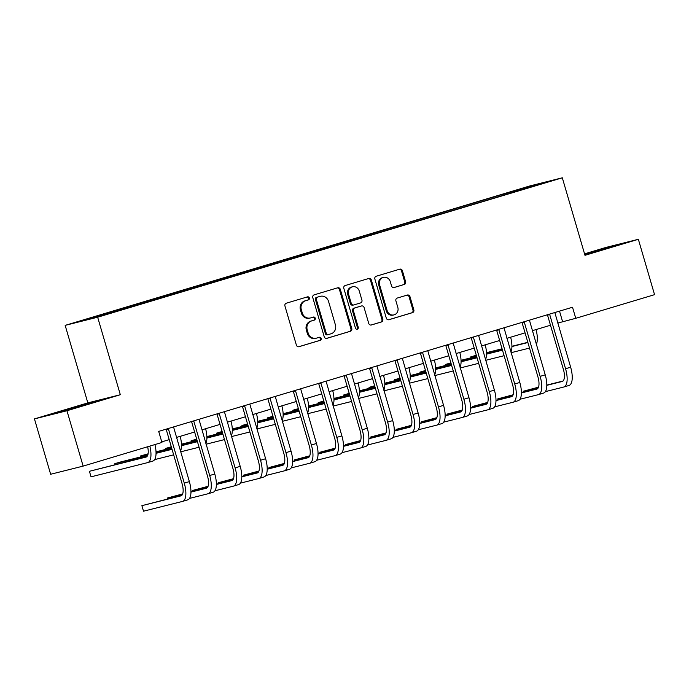 <?xml version="1.0" encoding="UTF-8"?>
<svg xmlns="http://www.w3.org/2000/svg" width="689" height="689" viewBox="0 0 689 689"><rect width="100%" height="100%" fill="white"/><g stroke="black" fill="none" stroke-linecap="round" stroke-linejoin="round"><path stroke-width="1.03" d="M309.344 297.958A1.585 1.456 75.9 0 0 307.501 296.856L286.297 303.212A2.265 2.084 75.9 0 0 284.936 305.985L296.382 345.12A2.265 2.084 75.9 0 0 299.009 346.696L320.221 340.332A1.585 1.456 75.9 0 0 319.386 337.274A1.585 1.456 75.9 0 0 319.326 337.283L316.587 338.11A7.252 6.666 75.9 0 1 316.311 338.187A7.252 6.666 75.9 0 1 308.164 333.071L307.208 329.807A7.252 6.666 75.9 0 1 311.566 320.936L314.305 320.109A1.585 1.456 75.9 0 0 313.478 317.052A1.585 1.456 75.9 0 0 313.417 317.069L310.67 317.896A7.252 6.666 75.9 0 1 310.403 317.965A7.252 6.666 75.9 0 1 302.247 312.849L301.3 309.594A7.252 6.666 75.9 0 1 305.649 300.723L308.396 299.896A1.585 1.456 75.9 0 0 309.344 297.958M310.403 317.965L309.525 318.189A7.252 6.666 75.9 0 1 301.369 313.073L300.421 309.809A7.252 6.666 75.9 0 1 304.771 300.938L307.518 300.12A1.585 1.456 75.9 0 0 306.958 297.019M298.621 346.765L319.343 340.547A1.585 1.456 75.9 0 0 318.774 337.455M316.311 338.187L315.433 338.402A7.252 6.666 75.9 0 1 307.285 333.287L306.329 330.031A7.252 6.666 75.9 0 1 310.687 321.16L313.426 320.333A1.585 1.456 75.9 0 0 312.866 317.233M515.751 190.285L525.647 187.511L515.751 190.285M404.254 284.497A2.265 2.084 75.9 0 0 405.614 281.723L402.402 270.743A2.265 2.084 75.9 0 0 399.775 269.166L376.22 276.237A2.265 2.084 75.9 0 0 374.859 279.011L386.296 318.137A2.265 2.084 75.9 0 0 388.932 319.713L412.487 312.651A2.265 2.084 75.9 0 0 413.848 309.878L409.964 296.614A2.265 2.084 75.9 0 0 407.337 295.038L397.252 298.061A2.265 2.084 75.9 0 0 395.899 300.835L397.82 307.415A6.063 5.572 75.9 0 1 393.953 314.89A6.063 5.572 75.9 0 1 387.14 310.618L379.605 284.858A6.063 5.572 75.9 0 1 383.472 277.374A6.063 5.572 75.9 0 1 390.284 281.655L391.541 285.944A2.265 2.084 75.9 0 0 394.168 287.52L403.375 284.712A2.265 2.084 75.9 0 0 404.736 281.939L401.523 270.966A2.265 2.084 75.9 0 0 399.284 269.313M584.978 255.318L638.359 239.298L654.55 294.668L575.754 318.309L572.516 307.234L158.694 431.392L161.932 442.467L83.136 466.108L66.945 410.747L120.325 394.728L97.657 317.216L562.31 177.796L584.978 255.318M340.323 289.371A2.265 2.084 75.9 0 0 337.696 287.795L314.141 294.858A2.265 2.084 75.9 0 0 312.78 297.631L324.226 336.766A2.265 2.084 75.9 0 0 326.853 338.342L350.408 331.271A2.265 2.084 75.9 0 0 351.769 328.498L340.323 289.371L339.444 289.587A2.265 2.084 75.9 0 0 337.205 287.942M345.18 285.547L368.736 278.485A2.265 2.084 75.9 0 1 371.362 280.053L382.808 319.188A2.265 2.084 75.9 0 1 381.448 321.961L371.362 324.984A2.265 2.084 75.9 0 1 368.736 323.408L364.093 307.544A2.265 2.084 75.9 0 0 361.467 305.968L354.775 307.974A2.265 2.084 75.9 0 0 353.414 310.748L358.246 327.266A1.585 1.456 75.9 0 1 357.238 329.221A1.585 1.456 75.9 0 1 355.455 328.102L343.82 288.321A2.265 2.084 75.9 0 1 345.18 285.547M86.926 319.222L77.332 321.909L86.926 319.222M97.657 317.216L65.162 325.372L529.824 185.952L562.31 177.796M498.724 196.675L498.405 195.59L82.783 320.549L129.067 307.587L517.215 191.129M498.405 195.59L531.167 186.013L544.698 182.619L517.241 190.853M120.325 394.728L87.83 402.884L34.45 418.903L66.945 410.747M34.45 418.903L50.641 474.265L83.136 466.108M638.359 239.298L605.864 247.454L584.548 253.853M87.83 402.884L65.162 325.372M557.737 323.072L575.754 318.309M161.76 441.873L169.201 439.642M176.453 437.463L194.617 432.012M201.868 429.841L220.041 424.39M227.292 422.211L245.456 416.759M252.708 414.589L270.88 409.137M278.123 406.958L296.296 401.506M303.548 399.336L321.711 393.884M328.963 391.705L347.135 386.253M354.387 384.083L372.551 378.631M379.803 376.452L397.975 371.001M405.218 368.83L423.39 363.379M430.642 361.2L448.806 355.748M456.058 353.578L474.23 348.126M481.482 345.947L499.646 340.495M506.897 338.325L525.07 332.873M532.313 330.694L550.485 325.242M559.511 311.135L562.577 321.617M110.231 312.315L110.645 312.849M504.296 195.004L503.719 194.255M531.167 186.013L531.03 186.719M87.425 404.279L102.153 399.62L92.369 402.075L53.122 413.856L87.425 404.279M584.84 254.844L619.687 244.345L584.642 254.155M67.987 409.654L67.858 409.197M92.507 402.548L92.369 402.075M610.041 247.273L609.903 246.8M585.521 254.379L585.383 253.914M326.465 338.411L349.53 331.495A2.265 2.084 75.9 0 0 350.89 328.722L339.444 289.587M317.224 297.243A1.585 1.456 75.9 0 0 316.277 299.19L326.319 333.536A1.585 1.456 75.9 0 0 328.162 334.639L331.056 333.769A7.252 6.666 75.9 0 0 335.405 324.898L328.541 301.42A7.252 6.666 75.9 0 0 320.394 296.304A7.252 6.666 75.9 0 0 320.118 296.373L316.346 297.467A1.585 1.456 75.9 0 0 315.398 299.405L316.277 299.19M328.042 334.665L327.284 334.854A1.585 1.456 75.9 0 1 325.441 333.752L315.398 299.405M320.394 296.304L319.515 296.52A7.252 6.666 75.9 0 0 319.24 296.597L320.118 296.373M316.346 297.467L319.24 296.597M370.975 325.062L380.569 322.176A2.265 2.084 75.9 0 0 381.93 319.403L370.484 280.277A2.265 2.084 75.9 0 0 368.245 278.632M360.752 306.14A2.265 2.084 75.9 0 0 360.588 306.183L353.896 308.19A2.265 2.084 75.9 0 0 352.535 310.963L357.367 327.482L358.246 327.266M356.781 329.256A1.585 1.456 75.9 0 0 357.367 327.482M359.279 291.077A6.063 5.572 75.9 0 0 352.467 286.796A6.063 5.572 75.9 0 0 348.6 294.281L351.252 303.349A2.265 2.084 75.9 0 0 353.888 304.926L360.571 302.919A2.265 2.084 75.9 0 0 361.932 300.146L359.279 291.077M352.467 286.796L351.588 287.02A6.063 5.572 75.9 0 0 347.721 294.496L348.6 294.281M353.715 304.969L353.009 305.149A2.265 2.084 75.9 0 1 350.374 303.573L347.721 294.496M393.781 287.597L403.375 284.712M383.472 277.374L382.593 277.598A6.063 5.572 75.9 0 0 378.726 285.074L379.605 284.858M393.953 314.89L393.074 315.114A6.063 5.572 75.9 0 1 386.262 310.834L378.726 285.074M388.544 319.791L411.609 312.866A2.265 2.084 75.9 0 0 412.969 310.093L409.085 296.83A2.265 2.084 75.9 0 0 406.846 295.185M147.653 446.756A11.541 4.522 73.3 0 1 146.102 457.057A11.541 4.522 73.3 0 1 146.025 457.083L89.424 471.293L91.043 476.831L147.644 462.62A17.311 6.787 -106.7 0 0 147.756 462.586A17.311 6.787 -106.7 0 0 149.84 446.093M146.852 456.626L89.424 471.293M152.725 461.096A17.311 6.787 -106.7 0 0 152.846 461.062A17.311 6.787 -106.7 0 0 154.922 444.569M168.133 428.567L168.435 428.971L166.247 429.523L182.085 483.687A11.541 4.522 73.3 0 1 181.009 495.847A11.541 4.522 73.3 0 1 180.931 495.865L141.891 505.666L143.51 511.204L182.551 501.403A17.311 6.787 -106.7 0 0 182.663 501.368A17.311 6.787 -106.7 0 0 184.273 483.135L168.435 428.971M187.632 499.878A17.311 6.787 -106.7 0 0 187.752 499.844A17.311 6.787 -106.7 0 0 189.363 481.611L173.559 426.939M181.758 495.408L141.891 505.666M172 449.211A11.541 4.522 73.3 0 1 171.518 449.435A11.541 4.522 73.3 0 1 171.44 449.452L156.05 453.319M171.957 449.073L156.05 453.069M147.747 455.153L119.929 462.138L114.839 463.663L115.115 464.593M147.635 455.429L114.839 463.663M154.62 459.623L173.06 454.99A17.311 6.787 -106.7 0 0 173.18 454.964A17.311 6.787 -106.7 0 0 173.628 454.783M180.475 451.217A17.311 6.787 -106.7 0 0 180.191 436.344M197.416 441.58A11.541 4.522 73.3 0 1 196.942 441.804A11.541 4.522 73.3 0 1 196.856 441.83L181.465 445.697M197.381 441.451L181.474 445.447M171.621 447.919L156.024 451.829M148.083 453.827L140.263 456.04L140.53 456.962M171.69 448.151L156.033 452.079M148.032 454.085L140.263 456.04M180.656 451.838L198.475 447.368A17.311 6.787 -106.7 0 0 198.596 447.333A17.311 6.787 -106.7 0 0 199.043 447.152M205.89 443.587A17.311 6.787 -106.7 0 0 205.606 428.722M222.84 433.958A11.541 4.522 73.3 0 1 222.358 434.182A11.541 4.522 73.3 0 1 222.28 434.199L206.889 438.066M222.797 433.82L206.889 437.816M197.037 440.288L181.448 444.207M171.285 446.756L165.679 448.41L165.954 449.34M197.106 440.521L181.457 444.448M171.346 446.989L165.679 448.41M206.071 444.216L223.899 439.737A17.311 6.787 -106.7 0 0 224.011 439.711A17.311 6.787 -106.7 0 0 224.468 439.522M231.306 435.965A17.311 6.787 -106.7 0 0 231.03 421.091M193.549 420.936L193.859 421.349L191.663 421.901L207.501 476.065A11.541 4.522 73.3 0 1 206.424 488.217A11.541 4.522 73.3 0 1 206.347 488.243L190.956 492.101M189.535 498.405L207.966 493.772A17.311 6.787 -106.7 0 0 208.087 493.746A17.311 6.787 -106.7 0 0 209.697 475.513L193.859 421.349M213.047 492.247A17.311 6.787 -106.7 0 0 213.168 492.222A17.311 6.787 -106.7 0 0 214.779 473.989L198.975 419.308M207.174 487.786L190.956 491.851M182.654 493.935L167.315 498.035L167.582 498.965M182.551 494.211L167.315 498.035M218.973 413.314L219.274 413.719L217.078 414.27L232.916 468.434A11.541 4.522 73.3 0 1 231.848 480.586A11.541 4.522 73.3 0 1 231.771 480.612L216.372 484.479M214.951 490.775L233.382 486.15A17.311 6.787 -106.7 0 0 233.502 486.115A17.311 6.787 -106.7 0 0 235.113 467.883L219.274 413.719M238.472 484.625A17.311 6.787 -106.7 0 0 238.583 484.591A17.311 6.787 -106.7 0 0 240.203 466.358L224.399 411.686M232.589 480.155L216.38 484.229M208.069 486.313L192.731 490.413L193.006 491.343M207.966 486.589L192.731 490.413M244.388 405.683L244.698 406.097L242.502 406.648L258.341 460.812A11.541 4.522 73.3 0 1 257.264 472.964A11.541 4.522 73.3 0 1 257.186 472.981L241.796 476.848M240.366 483.153L258.806 478.519A17.311 6.787 -106.7 0 0 258.918 478.493A17.311 6.787 -106.7 0 0 260.537 460.261L244.698 406.097M263.887 476.995A17.311 6.787 -106.7 0 0 264.008 476.96A17.311 6.787 -106.7 0 0 265.618 458.736L249.814 404.055M258.013 472.525L241.796 476.599M233.493 478.683L218.155 482.782L218.422 483.712M233.382 478.958L218.155 482.782M248.255 426.327A11.541 4.522 73.3 0 1 247.773 426.551A11.541 4.522 73.3 0 1 247.696 426.577L232.305 430.436M248.221 426.198L232.305 430.194M222.461 432.666L206.864 436.576M196.701 439.126L191.103 440.788L191.37 441.709M222.53 432.899L206.872 436.826M196.77 439.358L191.103 440.788M231.495 436.585L249.315 432.115A17.311 6.787 -106.7 0 0 249.435 432.081A17.311 6.787 -106.7 0 0 249.883 431.9M256.73 428.334A17.311 6.787 -106.7 0 0 256.446 413.469M269.804 398.061L270.114 398.466L267.918 399.017L283.756 453.181A11.541 4.522 73.3 0 1 282.679 465.333A11.541 4.522 73.3 0 1 282.602 465.359L267.211 469.226M265.79 475.522L284.221 470.897A17.311 6.787 -106.7 0 0 284.342 470.863A17.311 6.787 -106.7 0 0 285.952 452.63L270.114 398.466M289.311 469.373A17.311 6.787 -106.7 0 0 289.423 469.338A17.311 6.787 -106.7 0 0 291.034 451.106L275.238 396.425M283.429 464.903L267.211 468.976M258.909 471.061L243.57 475.16L243.837 476.09M258.806 471.336L243.57 475.16M89.94 403.487L65.128 410.756M60.839 411.919L94.41 402.075M607.474 248.204L584.823 254.792M584.772 254.611L611.944 246.791M273.671 418.705A11.541 4.522 73.3 0 1 273.197 418.929A11.541 4.522 73.3 0 1 273.12 418.946L257.729 422.813M273.636 418.567L257.729 422.564M247.876 425.035L232.279 428.954M222.116 431.503L216.518 433.157L216.794 434.087M247.945 425.268L232.288 429.195M222.185 431.736L216.518 433.157M256.911 428.963L274.739 424.484A17.311 6.787 -106.7 0 0 274.851 424.45A17.311 6.787 -106.7 0 0 275.307 424.269M282.146 420.703A17.311 6.787 -106.7 0 0 281.87 405.838M299.095 411.075A11.541 4.522 73.3 0 1 298.613 411.299A11.541 4.522 73.3 0 1 298.535 411.324L283.145 415.183M299.052 410.945L283.145 414.933M273.3 417.413L257.703 421.323M247.54 423.873L241.934 425.535L242.209 426.457M273.361 417.646L257.712 421.573M247.609 424.105L241.934 425.535M282.326 421.332L300.154 416.862A17.311 6.787 -106.7 0 0 300.275 416.828A17.311 6.787 -106.7 0 0 300.723 416.647M307.57 413.081A17.311 6.787 -106.7 0 0 307.285 398.216M324.51 403.453A11.541 4.522 73.3 0 1 324.028 403.676A11.541 4.522 73.3 0 1 323.951 403.694L308.56 407.561M324.476 403.315L308.569 407.311M298.716 409.783L283.119 413.701M272.956 416.251L267.358 417.904L267.625 418.834M298.785 410.015L283.127 413.943M273.025 416.483L267.358 417.904M307.75 413.71L325.57 409.232A17.311 6.787 -106.7 0 0 325.69 409.197A17.311 6.787 -106.7 0 0 326.138 409.016M332.985 405.451A17.311 6.787 -106.7 0 0 332.701 390.585M349.934 395.822A11.541 4.522 73.3 0 1 349.452 396.046A11.541 4.522 73.3 0 1 349.375 396.072L333.984 399.93M349.891 395.693L333.984 399.68M324.131 402.161L308.534 406.071M298.38 408.62L292.773 410.274L293.049 411.204M324.2 402.385L308.551 406.321M298.44 408.853L292.773 410.274M333.166 406.079L350.994 401.609A17.311 6.787 -106.7 0 0 351.106 401.575A17.311 6.787 -106.7 0 0 351.562 401.394M358.401 397.829A17.311 6.787 -106.7 0 0 358.125 382.955M375.35 388.2A11.541 4.522 73.3 0 1 374.868 388.424A11.541 4.522 73.3 0 1 374.79 388.441L359.4 392.308M375.316 388.062L359.4 392.058M349.556 394.53L333.958 398.449M323.796 400.998L318.197 402.652L318.464 403.582M349.624 394.763L333.967 398.69M323.864 401.231L318.197 402.652M358.59 398.457L376.409 393.979A17.311 6.787 -106.7 0 0 376.53 393.944A17.311 6.787 -106.7 0 0 376.978 393.763M383.825 390.198A17.311 6.787 -106.7 0 0 383.54 375.333M295.228 390.43L295.529 390.844L293.342 391.395L309.18 445.559A11.541 4.522 73.3 0 1 308.104 457.711A11.541 4.522 73.3 0 1 308.026 457.729L292.636 461.596M291.206 467.9L309.645 463.266A17.311 6.787 -106.7 0 0 309.757 463.241A17.311 6.787 -106.7 0 0 311.368 445.008L295.529 390.844M314.727 461.742A17.311 6.787 -106.7 0 0 314.847 461.708A17.311 6.787 -106.7 0 0 316.458 443.483L300.654 388.803M308.853 457.272L292.636 461.346M284.333 463.43L268.986 467.53L269.261 468.46M284.221 463.706L268.986 467.53M320.643 382.8L320.953 383.213L318.757 383.764L334.596 437.928A11.541 4.522 73.3 0 1 333.519 450.081A11.541 4.522 73.3 0 1 333.442 450.106L318.051 453.973M316.63 460.269L335.061 455.644A17.311 6.787 -106.7 0 0 335.181 455.61A17.311 6.787 -106.7 0 0 336.792 437.377L320.953 383.213M340.142 454.12A17.311 6.787 -106.7 0 0 340.263 454.085A17.311 6.787 -106.7 0 0 341.873 435.853L326.069 381.172M334.268 449.65L318.051 453.724M309.749 455.808L294.41 459.907L294.677 460.829M309.637 456.084L294.41 459.907M346.067 375.178L346.369 375.591L344.173 376.142L360.011 430.306A11.541 4.522 73.3 0 1 358.943 442.459A11.541 4.522 73.3 0 1 358.857 442.476L343.466 446.343M342.045 452.647L360.476 448.014A17.311 6.787 -106.7 0 0 360.597 447.979A17.311 6.787 -106.7 0 0 362.207 429.755L346.369 375.591M365.566 446.489A17.311 6.787 -106.7 0 0 365.678 446.455A17.311 6.787 -106.7 0 0 367.297 428.231L351.493 373.55M359.684 442.019L343.475 446.093M335.164 448.177L319.825 452.277L320.101 453.207M335.061 448.453L319.825 452.277M371.483 367.547L371.793 367.96L369.597 368.512L385.435 422.676A11.541 4.522 73.3 0 1 384.359 434.828A11.541 4.522 73.3 0 1 384.281 434.854L368.891 438.712M367.461 445.016L385.9 440.392A17.311 6.787 -106.7 0 0 386.012 440.357A17.311 6.787 -106.7 0 0 387.631 422.124L371.793 367.96M390.982 438.867A17.311 6.787 -106.7 0 0 391.102 438.833A17.311 6.787 -106.7 0 0 392.713 420.6L376.909 365.919M385.108 434.397L368.891 438.462M360.588 440.555L345.249 444.655L345.516 445.576M360.476 440.831L345.249 444.655M396.898 359.925L397.208 360.338L395.012 360.89L410.851 415.054A11.541 4.522 73.3 0 1 409.774 427.206A11.541 4.522 73.3 0 1 409.697 427.223L394.306 431.09M392.885 437.394L411.316 432.761A17.311 6.787 -106.7 0 0 411.436 432.726A17.311 6.787 -106.7 0 0 413.047 414.502L397.208 360.338M416.406 431.236A17.311 6.787 -106.7 0 0 416.518 431.202A17.311 6.787 -106.7 0 0 418.128 412.969L402.333 358.297M410.523 426.767L394.306 430.84M386.004 432.925L370.665 437.024L370.932 437.954M385.9 433.2L370.665 437.024M400.765 380.569A11.541 4.522 73.3 0 1 400.292 380.793A11.541 4.522 73.3 0 1 400.214 380.819L384.824 384.677M400.731 380.44L384.824 384.428M374.971 386.899L359.374 390.818M349.211 393.367L343.613 395.021L343.889 395.951M375.04 387.132L359.382 391.068M349.28 393.6L343.613 395.021M384.006 390.827L401.833 386.357A17.311 6.787 -106.7 0 0 401.945 386.322A17.311 6.787 -106.7 0 0 402.402 386.141M409.24 382.576A17.311 6.787 -106.7 0 0 408.965 367.702M422.323 352.294L422.624 352.708L420.436 353.259L436.275 407.423A11.541 4.522 73.3 0 1 435.198 419.575A11.541 4.522 73.3 0 1 435.121 419.601L419.73 423.459M418.301 429.764L436.74 425.139A17.311 6.787 -106.7 0 0 436.852 425.104A17.311 6.787 -106.7 0 0 438.462 406.872L422.624 352.708M441.821 423.614A17.311 6.787 -106.7 0 0 441.942 423.58A17.311 6.787 -106.7 0 0 443.552 405.347L427.748 350.667M435.948 419.145L419.73 423.21M411.428 425.302L396.08 429.402L396.356 430.324M411.316 425.578L396.08 429.402M426.19 372.947A11.541 4.522 73.3 0 1 425.707 373.171A11.541 4.522 73.3 0 1 425.63 373.188L410.239 377.055M426.147 372.809L410.239 376.805M400.395 379.277L384.798 383.196M374.635 385.745L369.028 387.399L369.304 388.329M400.455 379.51L384.806 383.437M374.704 385.978L369.028 387.399M409.421 383.205L427.249 378.726A17.311 6.787 -106.7 0 0 427.369 378.692A17.311 6.787 -106.7 0 0 427.817 378.511M434.664 374.945A17.311 6.787 -106.7 0 0 434.38 360.08M447.738 344.672L448.048 345.086L445.852 345.637L461.69 399.801A11.541 4.522 73.3 0 1 460.614 411.953A11.541 4.522 73.3 0 1 460.536 411.97L445.146 415.837M443.725 422.133L462.155 417.508A17.311 6.787 -106.7 0 0 462.276 417.474A17.311 6.787 -106.7 0 0 463.886 399.25L448.048 345.086M467.237 415.984A17.311 6.787 -106.7 0 0 467.357 415.949A17.311 6.787 -106.7 0 0 468.968 397.717L453.164 343.044M461.363 411.514L445.146 415.588M436.843 417.672L421.504 421.771L421.771 422.702M436.731 417.947L421.504 421.771M451.605 365.316A11.541 4.522 73.3 0 1 451.123 365.54A11.541 4.522 73.3 0 1 451.045 365.566L435.655 369.425M451.571 365.187L435.663 369.175M425.811 371.647L410.213 375.565M400.051 378.115L394.452 379.768L394.719 380.698M425.88 371.879L410.222 375.815M400.12 378.347L394.452 379.768M434.845 375.574L452.664 371.104A17.311 6.787 -106.7 0 0 452.785 371.07A17.311 6.787 -106.7 0 0 453.233 370.889M460.08 367.323A17.311 6.787 -106.7 0 0 459.796 352.449M473.162 337.042L473.464 337.455L471.267 338.006L487.106 392.17A11.541 4.522 73.3 0 1 486.038 404.322A11.541 4.522 73.3 0 1 485.952 404.348L470.561 408.207M469.14 414.511L487.571 409.886A17.311 6.787 -106.7 0 0 487.691 409.852A17.311 6.787 -106.7 0 0 489.302 391.619L473.464 337.455M492.661 408.353A17.311 6.787 -106.7 0 0 492.773 408.327A17.311 6.787 -106.7 0 0 494.392 390.095L478.588 335.414M486.779 403.892L470.57 407.957M462.259 410.041L446.92 414.149L447.195 415.071M462.155 410.317L446.92 414.149M477.029 357.686A11.541 4.522 73.3 0 1 476.547 357.918A11.541 4.522 73.3 0 1 476.469 357.935L461.079 361.803M476.986 357.557L461.079 361.553M451.226 364.025L435.629 367.935M425.475 370.493L419.868 372.146L420.144 373.076M451.295 364.257L435.646 368.184M425.535 370.725L419.868 372.146M460.261 367.952L478.088 363.473A17.311 6.787 -106.7 0 0 478.2 363.439A17.311 6.787 -106.7 0 0 478.657 363.258M485.495 359.692A17.311 6.787 -106.7 0 0 485.22 344.827M498.578 329.42L498.888 329.833L496.691 330.384L512.53 384.54A11.541 4.522 73.3 0 1 511.453 396.7A11.541 4.522 73.3 0 1 511.376 396.718L495.985 400.585M494.556 406.88L512.995 402.255A17.311 6.787 -106.7 0 0 513.107 402.221A17.311 6.787 -106.7 0 0 514.726 383.988L498.888 329.833M518.076 400.731A17.311 6.787 -106.7 0 0 518.197 400.697A17.311 6.787 -106.7 0 0 519.807 382.464L504.004 327.792M512.203 396.261L495.985 400.335M487.683 402.419L472.344 406.519L472.611 407.449M487.571 402.695L472.344 406.519M502.445 350.064A11.541 4.522 73.3 0 1 501.962 350.288A11.541 4.522 73.3 0 1 501.885 350.313L486.494 354.172M502.41 349.934L486.494 353.922M476.65 356.394L461.053 360.313M450.89 362.862L445.292 364.515L445.559 365.446M476.719 356.626L461.062 360.562M450.959 363.094L445.292 364.515M485.685 360.321L503.504 355.843A17.311 6.787 -106.7 0 0 503.625 355.817A17.311 6.787 -106.7 0 0 504.072 355.636M510.919 352.07A17.311 6.787 -106.7 0 0 510.635 337.197M523.993 321.789L524.303 322.202L522.107 322.753L537.945 376.917A11.541 4.522 73.3 0 1 536.869 389.07A11.541 4.522 73.3 0 1 536.791 389.096L521.401 392.954M519.98 399.258L538.41 394.633A17.311 6.787 -106.7 0 0 538.531 394.599A17.311 6.787 -106.7 0 0 540.142 376.366L524.303 322.202M543.5 393.1A17.311 6.787 -106.7 0 0 543.612 393.074A17.311 6.787 -106.7 0 0 545.223 374.842L529.428 320.161M537.618 388.639L521.401 392.704M513.098 394.788L497.759 398.888L498.026 399.818M512.995 395.064L497.759 398.888M527.86 342.433A11.541 4.522 73.3 0 1 527.386 342.666A11.541 4.522 73.3 0 1 527.309 342.683L511.918 346.55M527.826 342.304L511.918 346.3M502.066 348.772L486.468 352.682M476.306 355.24L470.708 356.893L470.975 357.824M502.135 349.004L486.477 352.932M476.375 355.472L470.708 356.893M511.1 352.69L528.928 348.221A17.311 6.787 -106.7 0 0 529.04 348.186A17.311 6.787 -106.7 0 0 529.496 348.005M536.335 344.44A17.311 6.787 -106.7 0 0 536.051 329.575M549.417 314.167L549.719 314.58L547.531 315.131L563.369 369.287A11.541 4.522 73.3 0 1 562.293 381.448A11.541 4.522 73.3 0 1 562.215 381.465L546.825 385.332M545.395 391.628L563.835 387.003A17.311 6.787 -106.7 0 0 563.946 386.968A17.311 6.787 -106.7 0 0 565.557 368.736L549.719 314.58M568.916 385.478A17.311 6.787 -106.7 0 0 569.036 385.444A17.311 6.787 -106.7 0 0 570.647 367.211L554.843 312.539M563.042 381.008L546.825 385.082M538.514 387.166L523.175 391.266L523.451 392.196M538.41 387.442L523.175 391.266M304.771 300.938L305.649 300.723M300.421 309.809L301.3 309.594M301.369 313.073L302.247 312.849M313.426 320.333L314.305 320.109M310.687 321.16L311.566 320.936M306.329 330.031L307.208 329.807M307.285 333.287L308.164 333.071M319.343 340.547L320.221 340.332M307.518 300.12L308.396 299.896M350.89 328.722L351.769 328.498M349.53 331.495L350.408 331.271M325.441 333.752L326.319 333.536M370.484 280.277L371.362 280.053M381.93 319.403L382.808 319.188M380.569 322.176L381.448 321.961M360.588 306.183L361.467 305.968M353.896 308.19L354.775 307.974M352.535 310.963L353.414 310.748M350.374 303.573L351.252 303.349M386.262 310.834L387.14 310.618M409.085 296.83L409.964 296.614M412.969 310.093L413.848 309.878M411.609 312.866L412.487 312.651M401.523 270.966L402.402 270.743M404.736 281.939L405.614 281.723M184.273 483.135L189.363 481.611M209.697 475.513L214.779 473.989M235.113 467.883L240.203 466.358M260.537 460.261L265.618 458.736M285.952 452.63L291.034 451.106M311.368 445.008L316.458 443.483M336.792 437.377L341.873 435.853M362.207 429.755L367.297 428.231M387.631 422.124L392.713 420.6M413.047 414.502L418.128 412.969M438.462 406.872L443.552 405.347M463.886 399.25L468.968 397.717M489.302 391.619L494.392 390.095M514.726 383.988L519.807 382.464M540.142 376.366L545.223 374.842M565.557 368.736L570.647 367.211M327.223 334.871L328.102 334.656M360.666 306.166L361.544 305.942M352.923 305.167L353.801 304.951M147.756 462.586L152.846 461.062M182.663 501.368L187.752 499.844M173.18 454.964L173.637 454.818M198.596 447.333L199.061 447.195M224.011 439.711L224.476 439.565M208.087 493.746L213.168 492.222M233.502 486.115L238.583 484.591M258.918 478.493L264.008 476.96M249.435 432.081L249.9 431.943M284.342 470.863L289.423 469.338M274.851 424.45L275.316 424.312M300.275 416.828L300.731 416.69M325.69 409.197L326.155 409.059M351.106 401.575L351.571 401.437M376.53 393.944L376.995 393.807M309.757 463.241L314.847 461.708M335.181 455.61L340.263 454.085M360.597 447.979L365.678 446.455M386.012 440.357L391.102 438.833M411.436 432.726L416.518 431.202M401.945 386.322L402.41 386.184M436.852 425.104L441.942 423.58M427.369 378.692L427.826 378.554M462.276 417.474L467.357 415.949M452.785 371.07L453.25 370.932M487.691 409.852L492.773 408.327M478.2 363.439L478.666 363.301M513.107 402.221L518.197 400.697M503.625 355.817L504.09 355.679M538.531 394.599L543.612 393.074M529.04 348.186L529.505 348.048M563.946 386.968L569.036 385.444"/></g></svg>
